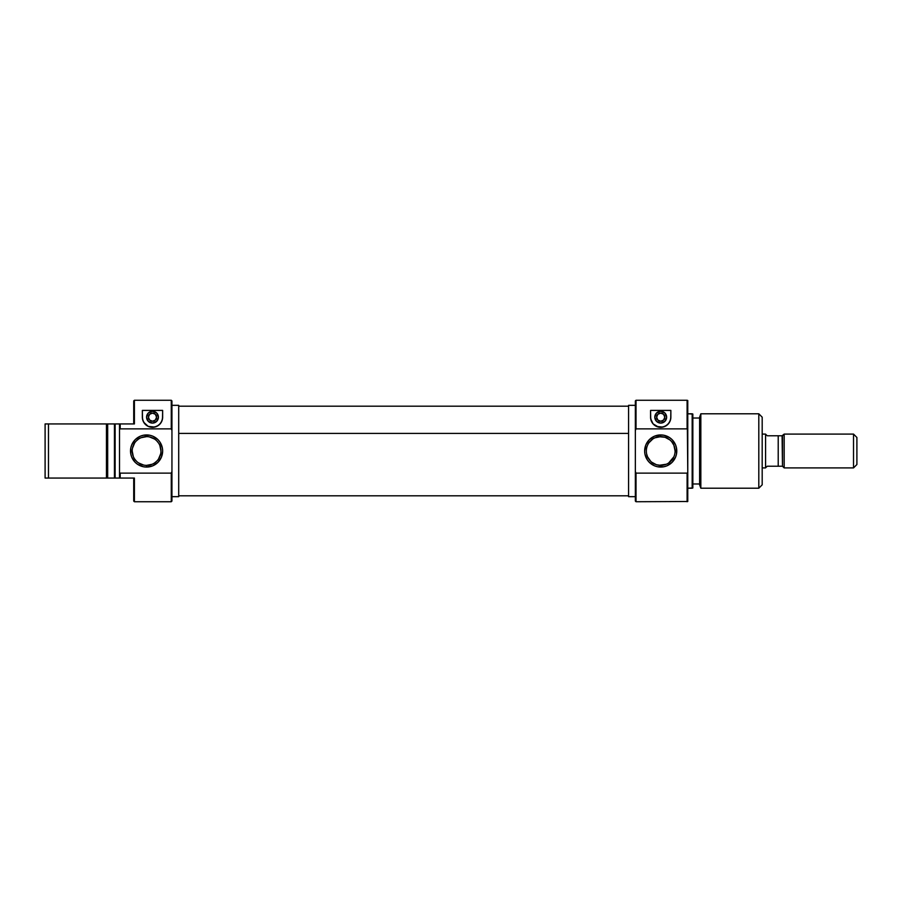 <?xml version="1.0" encoding="UTF-8"?>
<svg xmlns="http://www.w3.org/2000/svg" width="902" height="902" viewBox="0 0 902 902"><rect width="100%" height="100%" fill="white"/><g stroke="black" fill="none" stroke-linecap="round" stroke-linejoin="round"><path stroke-width="1.35" d="M152.494 421.234A4.059 4.059 0 0 1 148.435 417.175A4.059 4.059 0 0 1 152.494 413.116L155.37 414.3L156.553 417.175L155.37 420.05L152.494 421.234L149.619 420.05L148.435 417.175L149.619 414.3L152.494 413.116A4.059 4.059 0 0 1 156.553 417.175A4.059 4.059 0 0 1 152.494 421.234M152.494 423.094A5.919 5.919 0 0 1 146.575 417.175A5.919 5.919 0 0 1 152.494 411.256L156.677 412.992L158.414 417.175L156.677 421.358L152.494 423.094L148.311 421.358L146.575 417.175L148.311 412.992L152.494 411.256A5.919 5.919 0 0 1 158.414 417.175A5.919 5.919 0 0 1 152.494 423.094M148.402 426.454L152.494 427.322A10.147 10.147 0 0 0 162.642 417.175L162.056 420.569L160.116 423.872L156.79 426.375L152.494 427.322L148.21 426.375L143.722 422.283L142.493 418.866L142.347 410.41L162.642 410.41L162.495 418.866L161.266 422.271L158.617 425.27L154.716 427.074L148.21 426.375L144.872 423.872L142.933 420.591L142.347 417.175A10.147 10.147 0 0 0 152.494 427.322L154.603 427.097M171.267 428.878L171.944 430.479L171.944 400.939L171.267 400.262L171.267 428.878L171.267 400.262L171.944 400.939L171.944 451L171.944 430.479L171.267 428.878L120.191 428.878L120.191 423.94L120.191 428.878L171.267 428.878M171.944 501.061L171.267 501.737L134.398 501.737L171.267 501.737L171.267 473.122L120.191 473.122L120.191 478.06L134.398 478.06L134.398 501.737L134.398 478.06L120.191 478.06L120.191 473.122L119.515 472.547L119.515 478.06L120.191 478.06L115.118 478.06L115.118 423.94L115.118 478.06L119.515 478.06L119.515 429.453L120.191 428.878L119.515 429.453L119.515 472.547L120.191 473.122L171.267 473.122L171.267 501.737L171.944 501.061L171.944 451L171.944 471.52L171.267 473.122L171.944 471.52L171.944 501.061M133.721 400.939L134.398 400.262L134.398 423.94L119.515 423.94L119.515 429.453L119.515 423.94L48.482 423.94L48.482 478.06L106.447 478.06L106.447 423.94L106.447 478.06L115.118 478.06L114.441 478.06L114.441 423.94L114.441 478.06L107.676 478.06L107.676 423.94L45.1 423.94L45.1 478.06L48.482 478.06L48.482 423.94L45.1 423.94L45.1 478.06L107.676 478.06L107.676 423.94L134.398 423.94L134.398 400.262L171.267 400.262L134.398 400.262L133.721 400.939L133.721 423.94L133.721 400.939M146.575 436.624L146.575 434.933A16.067 16.067 0 0 1 162.642 451A16.067 16.067 0 0 1 146.575 467.067L152.72 465.849L157.94 462.365L161.424 457.145L162.642 451L162.337 447.866L159.936 442.07L157.94 439.635L152.72 436.151L149.709 435.238L143.441 435.238L140.43 436.151L135.21 439.635L131.726 444.855L130.813 447.866L130.813 454.134L131.726 457.145L135.21 462.365L137.645 464.361L143.441 466.762L146.575 467.067L146.575 465.376A14.376 14.376 0 0 0 160.951 451A14.376 14.376 0 0 0 146.575 436.624A14.376 14.376 0 0 0 132.199 451A14.376 14.376 0 0 0 146.575 465.376L146.575 467.067A16.067 16.067 0 0 1 130.508 451A16.067 16.067 0 0 1 146.575 434.933L146.575 436.624A14.376 14.376 0 0 1 160.951 451A14.376 14.376 0 0 1 146.575 465.376A14.376 14.376 0 0 1 132.199 451A14.376 14.376 0 0 1 146.575 436.624L141.073 437.718M171.944 496.664L178.709 496.664L178.709 405.336L171.944 405.336L178.709 405.336L178.709 496.664L171.944 496.664M133.721 501.061L133.721 478.06L133.721 501.061L134.398 501.737M146.575 465.376L152.077 464.282M154.558 462.952L156.745 461.17M158.526 458.983L160.68 453.807M160.951 451L159.857 445.498M158.526 443.017L156.745 440.83M154.558 439.048L149.382 436.895M138.592 439.048L136.405 440.83M134.624 443.017L132.47 448.193M132.199 451L133.293 456.502M134.624 458.983L136.405 461.17M138.592 462.952L143.768 465.105M142.347 410.41L162.642 410.41L142.347 410.41L142.347 417.175L142.347 410.41M162.642 410.41L162.642 417.175L162.642 410.41M143.046 420.862L143.305 421.471M143.903 422.576L144.365 423.252M145.098 424.132L145.797 424.797M146.62 425.451L147.567 426.048M154.479 427.131L156.598 426.454M157.433 426.037L158.38 425.44M159.203 424.797L159.891 424.12M160.624 423.252L161.086 422.576M161.684 421.482L161.954 420.862M153.644 422.982L154.761 422.643M155.787 422.102L156.677 421.358M157.963 419.441L158.301 418.325M157.963 414.909L157.422 413.883M149.202 412.248L148.311 412.992M147.567 413.883L146.688 416.025M148.311 421.358L149.202 422.102M150.228 422.643L151.344 422.982M628.581 433.411L178.709 433.411L628.581 433.411M660.715 413.116A4.059 4.059 0 0 1 664.774 417.175A4.059 4.059 0 0 1 660.715 421.234L657.84 420.05L656.656 417.175L657.84 414.3L660.715 413.116L663.59 414.3L664.774 417.175L663.59 420.05L660.715 421.234A4.059 4.059 0 0 1 656.656 417.175A4.059 4.059 0 0 1 660.715 413.116M660.715 411.256A5.919 5.919 0 0 1 666.634 417.175A5.919 5.919 0 0 1 660.715 423.094L656.532 421.358L654.796 417.175L656.532 412.992L660.715 411.256L664.898 412.992L666.634 417.175L664.898 421.358L660.715 423.094A5.919 5.919 0 0 1 654.796 417.175A5.919 5.919 0 0 1 660.715 411.256M636.023 473.122L635.346 471.52L635.346 501.061L636.023 501.737L636.023 473.122L636.023 501.737L635.346 501.061L635.346 451L635.346 471.52L636.023 473.122L687.098 473.122L687.098 501.737L687.098 473.122L636.023 473.122M635.346 400.939L636.023 400.262L687.098 400.262L687.098 428.878L687.775 429.453L687.775 400.511L687.098 400.262L687.775 400.511L687.775 472.547L687.098 400.262L636.023 400.262L636.023 428.878L687.098 428.878L636.023 428.878L636.023 400.262L635.346 400.939L635.346 451L635.346 430.479L636.023 428.878L635.346 430.479L635.346 400.939M662.237 436.703L660.715 436.624A14.376 14.376 0 0 1 675.091 451A14.376 14.376 0 0 1 660.715 465.376A14.376 14.376 0 0 0 675.091 451A14.376 14.376 0 0 0 660.715 436.624L660.715 434.933A16.067 16.067 0 0 1 676.782 451A16.067 16.067 0 0 1 660.715 467.067L660.715 465.376L662.215 465.297M669.769 439.838L665.078 437.301L659.204 436.703M671.719 441.755L673.884 445.238L675.091 451.034M673.264 443.998L672.509 442.781M674.786 448.035L673.884 445.238M668.686 462.963L673.873 456.807M659.204 465.297L666.352 464.226M700.843 413.792L699.614 417.175L699.614 484.825L700.843 488.207L700.843 413.792L700.843 488.207L758.808 488.207L762.19 484.825L762.19 417.175L758.808 413.792L758.808 488.207L758.808 413.792L700.843 413.792L758.808 413.792L762.19 417.175L762.19 484.825L758.808 488.207L700.843 488.207L699.614 484.825L699.614 417.175L700.843 413.792M692.172 488.207L692.849 487.959L692.849 414.041L692.172 413.792L692.172 488.207L692.172 413.792L687.775 413.792L692.849 414.041L692.849 487.959L687.775 488.207L692.172 488.207M687.775 501.489L636.023 501.737L687.775 501.489L687.775 472.547L687.098 473.122L687.775 472.547L687.775 501.489M635.346 405.336L628.581 405.336L628.581 496.664L635.346 496.664L628.581 496.664L628.581 405.336L635.346 405.336M699.614 418.021L692.849 418.021L699.614 418.021M692.849 483.979L699.614 483.979L692.849 483.979M650.567 410.41L670.862 410.41L670.727 418.855L669.498 422.26L666.86 425.259L662.97 427.074L658.539 427.086L653.104 423.884L650.714 418.878L650.567 410.41L670.862 410.41L650.567 410.41L650.567 417.175A10.147 10.147 0 0 0 656.453 426.387M657.75 436.929L655.089 437.774L660.715 436.624A14.376 14.376 0 0 0 646.339 451A14.376 14.376 0 0 0 660.715 465.376L656.363 464.699L651.661 462.162M646.655 453.977L647.546 456.773L650.68 461.283M660.715 434.933L654.57 436.151L649.35 439.635L645.866 444.855L644.648 451L644.953 454.134L647.354 459.93L649.35 462.365L654.57 465.849L657.581 466.762L663.849 466.762L666.86 465.849L672.08 462.365L675.564 457.145L676.477 454.134L676.477 447.866L675.564 444.855L672.08 439.635L669.645 437.639L663.849 435.238L660.715 434.933L660.715 436.624A14.376 14.376 0 0 0 646.339 451A14.376 14.376 0 0 0 660.715 465.376L660.715 467.067A16.067 16.067 0 0 1 644.648 451A16.067 16.067 0 0 1 660.715 434.933M652.732 439.048L648.933 442.758M656.464 426.387A10.147 10.147 0 0 0 670.862 417.186L670.276 420.569L668.348 423.85L665.033 426.364L660.749 427.322L656.464 426.387L653.104 423.884L651.165 420.603L650.567 417.175M670.862 410.41L670.862 417.175L670.862 410.41M651.267 420.873L651.526 421.482M652.135 422.587L652.597 423.263M653.33 424.132L654.029 424.808M654.841 425.451L655.799 426.06M656.633 426.466L662.846 427.097M662.699 427.131L664.83 426.454M665.676 426.026L666.612 425.44M667.424 424.786L668.111 424.12M668.844 423.241L669.307 422.576M669.904 421.471L670.175 420.862M657.423 412.248L656.532 412.992M655.788 413.883L654.908 416.025M656.532 421.358L657.423 422.102M658.449 422.643L659.565 422.982M661.865 422.982L662.981 422.643M664.007 422.102L664.898 421.358M666.183 419.441L666.522 418.325M666.183 414.909L665.642 413.883M765.572 434.087L762.19 434.087L765.572 434.087L765.572 467.912L765.572 434.087M762.19 467.912L765.572 467.912L762.19 467.912M853.517 467.912L856.9 464.53L856.9 437.47L853.517 434.087L853.517 467.912L853.517 434.087L784.176 434.087L784.176 467.912L853.517 467.912L784.176 467.912L784.176 434.087L782.485 435.779L782.485 466.221L784.176 467.912L782.485 466.221L781.098 466.221L782.485 466.221L782.09 435.779L784.176 434.087L853.517 434.087L856.9 437.47L856.9 464.53L853.517 467.912M767.264 435.779L778.212 435.779L778.212 466.221L778.212 435.779L782.09 435.779L767.264 435.779L765.572 434.223M767.264 466.221L766.001 467.383L767.264 466.221L782.09 466.221L767.264 466.221L766.001 467.383M781.098 435.779L782.09 435.779L781.098 435.779M628.581 495.818L178.709 495.818M628.581 406.182L178.709 406.182"/></g></svg>

